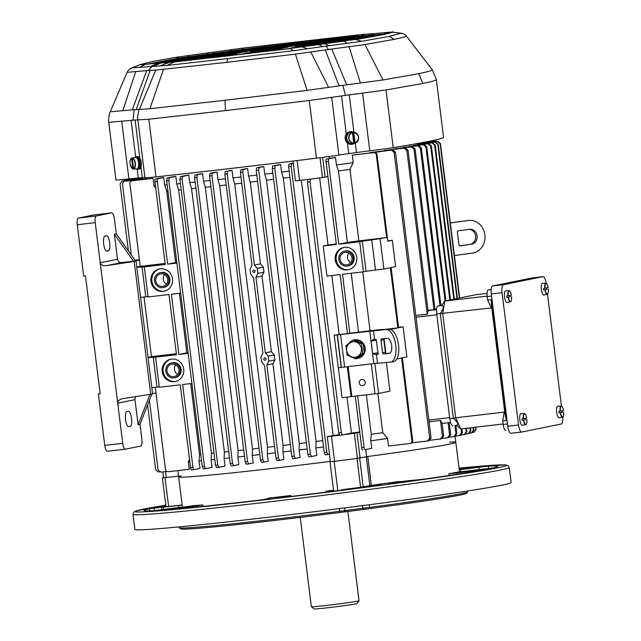 <?xml version="1.0" encoding="UTF-8"?>
<svg xmlns="http://www.w3.org/2000/svg" width="641" height="641" viewBox="0 0 641 641"><rect width="100%" height="100%" fill="white"/><g stroke="black" fill="none" stroke-linecap="round" stroke-linejoin="round"><path stroke-width="0.96" d="M523.537 418.677L526.67 418.036A5.328 1.611 -96.7 0 0 524.538 413.822A5.328 1.611 -96.7 0 0 523.537 418.677L521.998 418.861A5.689 1.723 -96.7 0 0 522.183 420.368L523.433 420.224A5.577 1.683 83.3 0 0 525.676 424.663A5.577 1.683 83.3 0 0 526.253 424.126M525.364 418.301A5.689 1.723 -96.7 0 1 525.532 419.687L523.433 420.224M526.718 419.551L526.862 419.543C526.91 423.076 526.509 424.783 525.676 424.663L522.343 425.368A5.889 1.779 -96.7 0 1 522.335 425.368A5.889 1.779 -96.7 0 1 519.779 419.086A5.889 1.779 -96.7 0 1 520.981 413.669L524.378 413.589A5.577 1.683 83.3 0 0 523.248 418.717M525.532 419.687L522.183 420.368M521.67 432.05L510.893 433.3A7.58 2.292 83.3 0 1 507.768 426.233L491.286 293.955L502.055 292.697L518.537 424.975A7.58 2.292 83.3 0 0 521.67 432.05A7.58 2.292 83.3 0 0 521.726 432.034L561.348 423.973A7.58 2.292 83.3 0 0 562.774 417.043M561.436 406.13L547.494 294.155M502.055 292.697A7.58 2.292 -96.7 0 1 503.377 284.716L542.999 276.648A7.58 2.292 -96.7 0 1 543.055 276.64A7.58 2.292 -96.7 0 1 546.132 283.258M491.286 293.955A7.58 2.292 -96.7 0 1 492.608 285.974L532.23 277.906A7.58 2.292 -96.7 0 1 532.286 277.898A7.58 2.292 -96.7 0 1 532.342 277.89M510.893 433.3A7.58 2.292 83.3 0 0 510.957 433.292L521.606 432.05M545.042 288.306A5.328 1.611 83.3 0 1 546.044 283.458A5.328 1.611 83.3 0 1 548.175 287.673L543.496 288.498A5.689 1.723 83.3 0 0 543.688 290.004L547.037 289.323A5.689 1.723 83.3 0 0 546.869 287.937M545.227 289.812A5.328 1.611 83.3 0 0 547.358 294.027A5.328 1.611 83.3 0 0 548.367 289.179L548.223 289.187M544.746 288.354A5.577 1.683 -96.7 0 1 545.884 283.226L542.478 283.306A5.889 1.779 83.3 0 0 542.382 283.322A5.889 1.779 83.3 0 0 541.477 290.309A5.889 1.779 83.3 0 0 543.848 295.004L547.182 294.299A5.577 1.683 -96.7 0 1 544.938 289.852M543.688 290.004L547.037 289.323M560.346 411.185L563.479 410.544A5.328 1.611 -96.7 0 0 561.348 406.33A5.328 1.611 -96.7 0 0 560.346 411.185L558.8 411.37A5.689 1.723 -96.7 0 0 558.992 412.876L560.242 412.732A5.577 1.683 83.3 0 0 562.486 417.171A5.577 1.683 83.3 0 0 563.054 416.634M562.173 410.809A5.689 1.723 -96.7 0 1 562.341 412.195L560.242 412.732M563.527 412.059L563.671 412.051C563.711 415.584 563.311 417.291 562.486 417.171L559.152 417.876A5.889 1.779 -96.7 0 1 559.144 417.876A5.889 1.779 -96.7 0 1 556.588 411.594A5.889 1.779 -96.7 0 1 557.782 406.178L561.187 406.098A5.577 1.683 83.3 0 0 560.058 411.226M562.341 412.195L558.992 412.876M491.551 296.062L487.208 296.567L487.641 300.052L491.23 299.627L506.294 420.552L502.704 420.969L503.137 424.454A6.322 1.907 83.3 0 0 505.749 430.351A6.322 1.907 83.3 0 0 505.797 430.343L505.749 430.351M487.208 296.567A6.322 1.907 -96.7 0 1 488.306 289.916L491.166 289.492M487.072 293.402L475.975 294.692L444.774 301.046L442.699 313.633L455.671 417.788L504.739 412.067L491.759 307.912L491.543 306.839L490.75 306.927L487.641 300.052M487.16 296.102L444.774 301.046L441.617 305.557C444.077 305.917 443.636 308.577 440.295 313.537L453.339 418.228L455.671 417.788L460.703 428.933L456.528 425.295C458.86 424.606 457.794 422.251 453.339 418.228L449.75 418.653A7.58 2.292 83.3 0 0 452.883 425.72A7.58 2.292 83.3 0 0 452.939 425.712L452.883 425.72M441.865 305.188L438.027 305.973A7.58 2.292 -96.7 0 0 436.705 313.954L491.759 307.912M491.543 306.839L491.23 299.627M504.739 412.067L506.294 420.552M436.705 313.954L449.75 418.653M504.779 413.108L503.986 413.197L502.704 420.969M503.081 423.989L460.703 428.933M508.233 295.797A5.328 1.611 83.3 0 1 509.234 290.95A5.328 1.611 83.3 0 1 511.366 295.164L506.686 295.99A5.689 1.723 83.3 0 0 506.879 297.496L510.228 296.815A5.689 1.723 83.3 0 0 510.06 295.429M508.425 297.304A5.328 1.611 83.3 0 0 510.557 301.518A5.328 1.611 83.3 0 0 511.558 296.671L511.414 296.679M507.944 295.838A5.577 1.683 -96.7 0 1 509.074 290.718L505.669 290.798A5.889 1.779 83.3 0 0 505.581 290.814A5.889 1.779 83.3 0 0 504.667 297.801A5.889 1.779 83.3 0 0 507.039 302.496L510.372 301.791A5.577 1.683 -96.7 0 1 508.129 297.344M506.879 297.496L510.228 296.815M386.17 329.602A16.434 7.556 82.2 0 1 395.721 345.098A16.434 7.556 82.2 0 1 390.441 362.181A16.434 7.556 82.2 0 1 390.233 362.205L373.823 363.567L338.264 367.798L334.201 335.195L378.046 329.754L388.951 329.226L334.201 335.195M373.334 339.474L375.65 339.273A1.266 0.585 -97.8 0 1 376.387 340.483L377.95 353.023A1.266 0.585 -97.8 0 1 377.541 354.321L377.525 354.321A1.266 0.585 -97.8 0 0 377.541 354.321M378.478 354.08L377.741 352.87L372.653 353.528L375.233 354.513L377.525 354.321M389.327 353.399L389.143 353.423A7.58 3.485 -97.8 0 0 389.231 353.415A7.58 3.485 -97.8 0 0 391.675 345.531A7.58 3.485 -97.8 0 0 387.268 338.384L381.459 338.825A1.266 0.585 -97.8 0 0 381.443 338.833A1.266 0.585 -97.8 0 0 381.034 340.123L383.815 339.746A1.266 0.585 82.2 0 1 383.967 338.632M389.143 353.423L383.334 353.872L389.848 353.207M386.114 353.495A1.266 0.585 82.2 0 1 385.377 352.286L382.597 352.662A1.266 0.585 -97.8 0 0 383.334 353.872M382.597 352.662L381.034 340.123M373.358 339.466L371.091 340.988L376.179 340.331L376.171 339.722M393.013 361.82A16.434 7.556 -97.8 0 0 393.221 361.796A16.434 7.556 -97.8 0 0 398.502 344.714A16.434 7.556 -97.8 0 0 388.951 329.226M385.377 352.286L383.815 339.746M372.653 353.528L371.091 340.988M341.252 367.445L337.198 334.85M349.121 343.079A9.343 8.902 78.5 0 1 352.63 340.435M355.034 339.842A9.343 8.902 78.5 0 1 362.998 343.456M363.175 343.704A9.343 8.902 78.5 0 1 364.865 348.103A9.343 8.902 78.5 0 1 364.304 352.758M364.184 353.055A9.343 8.902 78.5 0 1 357.878 358.287A9.343 8.902 78.5 0 1 357.366 358.375M358.031 358.255A9.343 8.902 -101.5 0 0 358.183 358.223A9.343 8.902 -101.5 0 0 365.162 348.039A9.343 8.902 -101.5 0 0 354.994 339.826M362.678 353.279L364.328 352.943L357.133 358.551L355.491 358.888L347.126 355.09L345.956 345.683L353.143 340.067L361.508 343.864L362.678 353.279L355.491 358.888M364.328 352.943L363.151 343.528L354.793 339.73L353.143 340.067M363.151 343.528L361.508 343.864M361.42 348.672A7.804 7.436 -101.5 0 0 351.18 342.278A7.804 7.436 -101.5 0 0 348.111 354.153A7.804 7.436 -101.5 0 0 361.42 348.672M466.928 220.608A16.434 14.583 -94.4 0 1 467.698 220.52L469.148 220.408A16.434 14.583 85.6 0 0 468.379 220.496L450.327 222.884M460.11 245.856L469.893 244.429A7.58 6.731 85.6 0 0 475.678 236.561A7.58 6.731 85.6 0 0 469.036 229.334M469.893 244.429L459.813 245.815M454.397 255.575L472.433 253.091A16.434 14.583 85.6 0 0 484.908 235.239A16.434 14.583 85.6 0 0 469.148 220.408M450.335 222.972L468.379 220.496M460.23 245.848A1.266 1.122 -94.4 0 1 458.956 244.742L457.394 232.202A1.266 1.122 -94.4 0 1 458.355 230.8L469.468 229.27A7.58 6.731 -94.4 0 1 469.821 229.23A7.58 6.731 -94.4 0 1 477.096 236.08A7.58 6.731 -94.4 0 1 471.343 244.317M200.713 454.269A136.501 3.333 -7.1 0 1 199.487 454.373L199.039 460.887A139.658 3.413 -7.1 0 0 201.514 460.671M199.039 460.887L199.976 468.411L193.999 469.629A2.524 0.761 83.3 0 0 193.999 469.629L191.587 469.909A2.524 0.761 -96.7 0 1 190.545 467.553L180.233 384.8L159.297 387.244L155.547 357.157L176.483 354.713L168.992 294.523L148.047 296.967L144.305 266.88L165.242 264.437L154.938 181.683A2.524 0.761 -96.7 0 1 155.378 179.023L157.766 178.743A2.524 0.761 83.3 0 0 157.325 181.403L154.938 181.683M155.266 387.292L165.498 469.484A2.524 2.412 78.5 0 0 168.206 471.712L189.279 469.252L188.342 461.728A139.658 3.413 -7.1 0 0 189.808 461.624M177.869 470.582L178.647 476.848A139.658 3.413 -7.1 0 0 330.363 461.376A139.658 3.413 172.9 0 1 178.647 476.848A139.658 3.413 172.9 0 1 181.099 475.886L181.139 475.87M311.47 456.528L310.396 454.173A298.273 7.291 172.9 0 1 307.896 454.477L308.97 456.825A295.749 7.227 -7.1 0 0 311.43 456.528L316.838 455.439L315.901 447.915A139.658 3.413 -7.1 0 0 323.561 446.953M294.275 456.104A298.273 7.291 172.9 0 1 291.823 456.392L256.216 170.53A298.273 7.291 -7.1 0 0 258.668 170.234L294.275 456.104L295.341 458.459L300.044 457.498L299.107 449.982A139.658 3.413 -7.1 0 0 307.215 448.988M277.08 460.615L279.476 460.334L278.434 457.978A298.273 7.291 172.9 0 1 276.015 458.259L277.08 460.615A295.749 7.227 -7.1 0 0 279.46 460.334L283.867 459.445L282.929 451.921A139.658 3.413 -7.1 0 0 291.142 450.943M261.528 462.433L263.9 462.153A295.749 7.227 172.9 0 1 261.544 462.425L260.478 460.07L224.871 174.2L225.311 171.54A295.749 7.227 -7.1 0 0 227.683 171.267L232.034 170.386L232.971 177.91L234.694 183.983L267.489 447.282L267.329 453.748A139.658 3.413 -7.1 0 0 275.342 452.818M267.329 453.748L268.267 461.272L263.916 462.153L262.85 459.797L227.251 173.927A298.273 7.291 172.9 0 1 224.871 174.2M246.256 464.188L248.588 463.924A295.749 7.227 172.9 0 1 246.28 464.18L245.215 461.832L209.607 175.963L210.048 173.302A295.749 7.227 -7.1 0 0 212.379 173.03L217.011 172.092L217.948 179.616L219.679 185.69L252.474 448.988L252.306 455.455A139.658 3.413 -7.1 0 0 259.797 454.605M252.306 455.455L253.243 462.978L248.612 463.916L247.546 461.56L211.939 175.69A298.273 7.291 172.9 0 1 209.607 175.963M233.54 465.63A295.749 7.227 172.9 0 1 231.289 465.887L230.223 463.531L194.616 177.661L195.064 175.001A295.749 7.227 -7.1 0 0 197.348 174.745L202.588 173.671L203.526 181.195L205.288 187.268L238.083 450.567L237.883 457.033A139.658 3.413 -7.1 0 0 244.525 456.312M237.883 457.033L238.821 464.557L233.58 465.622L232.507 463.275L196.907 177.405A298.273 7.291 172.9 0 1 194.616 177.661M218.789 467.281A295.749 7.227 172.9 0 1 216.586 467.529L215.504 465.174L179.897 179.304L180.353 176.644A295.749 7.227 -7.1 0 0 182.597 176.395L188.823 175.121L189.76 182.645L191.571 188.71L224.366 452.009L224.118 458.483A139.658 3.413 -7.1 0 0 229.526 457.922M224.118 458.483L225.055 466.007L218.829 467.281L217.748 464.925L182.14 179.055A298.273 7.291 172.9 0 1 179.897 179.304M213.998 453.043A136.501 3.333 -7.1 0 1 211.434 453.291L211.113 459.781A139.658 3.413 -7.1 0 0 214.791 459.429M211.113 459.781L212.051 467.305L205.529 468.635L204.439 466.287L168.831 180.417A294.483 7.195 172.9 0 1 166.636 180.658L167.101 177.99A291.959 7.131 -7.1 0 0 169.296 177.749L168.831 180.417M205.481 468.635A291.959 7.131 172.9 0 1 203.333 468.875L202.244 466.52L166.636 180.658M169.296 177.749L175.818 176.419A139.658 3.413 172.9 0 1 173.895 176.604L167.101 177.99M199.487 454.373L190.673 383.582M176.82 262.433A136.501 3.333 172.9 0 1 175.594 262.538L166.692 191.066A136.501 3.333 -7.1 0 0 167.918 190.962M136.805 267.057L140.203 266.36L129.891 183.614A2.524 2.412 78.5 0 1 131.974 180.826L132.727 180.674A2.524 2.412 -101.5 0 0 132.535 180.706L131.782 180.858M148.047 357.325L151.444 356.636L144.017 297.015M349.842 333.208L342.502 274.276L363.447 271.832L359.697 241.745L338.752 244.189L328.448 161.436A2.524 0.761 -96.7 0 1 328.889 158.776L326.493 159.056A2.524 0.761 83.3 0 0 326.053 161.716L328.448 161.436M347.446 333.488L340.107 274.556L326.95 276.095L323.2 246L336.365 244.469L326.053 161.716M347.606 366.62A2.524 2.412 -101.5 0 0 347.478 367.83L351.068 396.667L342.094 397.716L338.368 367.782M386.387 362.502L389.952 391.146L378.591 393.454L375.001 393.878L371.411 365.033A2.524 2.412 -101.5 0 0 370.987 363.896M378.591 393.454L374.857 363.447M344.61 247.322A11.378 10.841 78.5 0 1 356.716 256.897A11.378 10.841 78.5 0 1 348.279 269.749A11.378 10.841 78.5 0 1 335.395 260.767A11.378 10.841 78.5 0 1 343.744 247.458A11.378 10.841 78.5 0 1 344.61 247.322M345.074 251.08A7.58 7.227 78.5 0 1 353.151 257.466A7.58 7.227 78.5 0 1 347.526 266.039A7.58 7.227 78.5 0 1 338.929 260.046A7.58 7.227 78.5 0 1 345.074 251.08M345.235 252.338A6.322 6.025 78.5 0 1 351.957 257.658A6.322 6.025 78.5 0 1 347.278 264.797A6.322 6.025 78.5 0 1 340.115 259.805A6.322 6.025 78.5 0 1 345.235 252.338M396.739 358.976L401.603 357.982L411.915 440.736A2.524 2.412 78.5 0 1 409.831 443.524L388.502 446.008L387.565 438.484A139.658 3.413 -7.1 0 1 370.794 440.792L371.732 448.315L365.122 449.662A2.524 0.761 -96.7 0 1 365.098 449.662A2.524 0.761 -96.7 0 1 364.056 447.306L361.66 447.586L355.258 396.178L374.993 393.806M364.056 447.306L357.654 395.898M172.036 362.862A7.58 7.227 78.5 0 1 180.113 369.24A7.58 7.227 78.5 0 1 174.488 377.813A7.58 7.227 78.5 0 1 165.899 371.828A7.58 7.227 78.5 0 1 172.036 362.862M172.197 364.112A6.322 6.025 78.5 0 1 178.927 369.432A6.322 6.025 78.5 0 1 174.24 376.579A6.322 6.025 78.5 0 1 167.077 371.588A6.322 6.025 78.5 0 1 172.197 364.112M176.9 263.074L167.638 264.156L157.325 181.403M190.545 467.553L192.933 467.273L182.629 384.52L191.891 383.438M180.65 293.169L171.387 294.251L178.879 354.433L188.142 353.351M160.33 268.827A11.378 10.841 78.5 0 1 172.437 278.402A11.378 10.841 78.5 0 1 164 291.254A11.378 10.841 78.5 0 1 151.108 282.272A11.378 10.841 78.5 0 1 159.465 268.964A11.378 10.841 78.5 0 1 160.33 268.827M171.572 359.096A11.378 10.841 78.5 0 1 183.679 368.671A11.378 10.841 78.5 0 1 175.241 381.531A11.378 10.841 78.5 0 1 162.357 372.549A11.378 10.841 78.5 0 1 170.706 359.24A11.378 10.841 78.5 0 1 171.572 359.096M362.75 271.92L370.089 330.844M358.551 332.19L351.212 273.266M349.978 169.384L358.88 240.856A136.501 3.333 172.9 0 1 347.374 242.434L338.472 170.963A136.501 3.333 -7.1 0 0 349.978 169.384L353.207 162.646L352.27 155.13L373.599 152.638A2.524 2.412 78.5 0 1 376.307 154.866L386.611 237.619L371.756 239.91L375.506 270.005L366.075 271.303L362.325 241.208L371.756 239.91M339.169 334.466L331.83 275.526M336.293 243.925A136.501 3.333 172.9 0 1 328.032 245.022L319.667 177.886M211.434 453.291L178.639 189.992A136.501 3.333 -7.1 0 0 181.195 189.744M292.961 161.059L295.429 180.898L299.603 180.466A159.248 3.894 -7.1 0 0 308.946 179.272A159.248 3.894 172.9 0 0 311.734 178.911L310.516 179.16A295.749 7.227 172.9 0 1 307.928 179.48L307.472 182.148A298.273 7.291 -7.1 0 0 310.052 181.828L310.516 179.16M346.981 397.148L351.46 433.092L342.358 434.943L341.284 432.587L310.052 181.828M323.2 246L328.032 245.022M192.933 467.273A2.524 0.761 83.3 0 0 193.983 469.629M178.879 354.433L186.835 352.814L179.424 293.306M193.959 469.637L191.603 469.909A2.524 0.761 -96.7 0 1 191.587 469.909M188.342 461.728L189.512 459.268M176.363 353.728L151.444 356.636M146.34 179.079L124.642 181.259A291.959 7.131 172.9 0 1 124.771 181.179L124.642 181.259M131.325 255.046L122.479 184.055L123.553 181.667M166.828 471.447L160.875 472.137L158.087 469.925L149.409 400.248M338.472 170.963L336.437 164.953L335.499 157.43A139.658 3.413 172.9 0 1 332.471 157.838L326.493 159.056M335.499 157.43L328.889 158.776M347.374 242.434L338.752 244.189M394.095 152.334A294.483 7.195 -7.1 0 0 395.457 152.109L392.677 149.89A291.959 7.131 172.9 0 1 391.306 150.114L394.095 152.334L429.702 438.204L427.539 441L411.81 442.835M427.763 440.96A291.959 7.131 -7.1 0 0 428.909 440.776L427.539 441M410.585 443.372A2.524 2.412 -101.5 0 0 412.668 440.583L402.356 357.83L406.867 356.909L403.117 326.822L398.558 327.351M403.117 326.822L398.606 327.735L391.114 267.553L395.617 266.64L392.34 240.311L387.789 240.84M370.041 152.991L391.306 150.114M436.673 141.445L435.311 141.212A291.959 7.131 -7.1 0 0 435.439 141.132L436.914 141.413M435.439 141.132L421.762 142.727M381.603 329.786L397.861 327.888L390.361 267.706L383.887 269.028L380.137 238.933M377.894 393.534L382.773 432.683L387.565 438.484M278.434 457.978L266.848 364.977L272.914 363.743L274.917 359.913L274.3 354.898L271.399 351.637L261.977 275.983L263.988 272.145L263.363 267.129L260.47 263.876L254.405 265.11L242.827 172.109L243.26 169.448A295.749 7.227 172.9 0 1 240.848 169.729L240.407 172.389A298.273 7.291 -7.1 0 0 242.827 172.109M276.015 458.259L264.437 365.266L261.584 361.997L260.959 356.989L262.922 353.159L253.499 277.497L250.655 274.236L250.03 269.22L251.993 265.39L240.407 172.389M271.399 351.637L265.342 352.87L268.202 356.132L268.827 361.147L266.848 364.977M265.342 352.87L255.919 277.216L261.977 275.983M254.405 265.11L257.265 268.371L257.89 273.387L255.919 277.216M265.294 360.266L265.045 360.322C263.419 359.729 263.283 358.904 264.629 357.83C266.271 358.247 266.488 359.064 265.294 360.266M254.357 272.497L254.108 272.553C252.49 271.96 252.354 271.135 253.7 270.061C255.334 270.486 255.559 271.295 254.357 272.497M282.929 451.921L283.09 445.463L272.914 363.743M370.794 440.792L371.267 434.269L366.356 394.816M371.267 434.269A136.501 3.333 -7.1 0 0 382.773 432.683M365.747 449.533L366.636 456.648A139.658 3.413 -7.1 0 0 455.823 442.322A139.658 3.413 172.9 0 1 367.758 456.496L357.005 458.459A160.514 3.918 172.9 0 1 334.169 461.408L330.411 461.736M436.641 308.914L435.015 309.106M433.989 309.635A298.273 7.291 -7.1 0 0 435.055 309.443L415.072 148.952L412.339 146.733L395.882 148.648A139.658 3.413 172.9 0 1 394.423 148.888L411.266 146.917L413.998 149.145L433.989 309.635L427.98 310.332M427.227 314.146L428.084 311.181L408.029 150.186L405.288 147.959L385.938 150.218A139.658 3.413 172.9 0 1 384.159 150.491L404.078 148.167L406.827 150.387L427.227 314.146L415.809 315.484M429.045 421.786L440.463 420.448L442.434 436.257L440.311 439.053L430.175 440.231M440.559 439.013A295.749 7.227 -7.1 0 0 441.521 438.845L443.636 436.056L442.018 423.012L440.463 420.448M260.47 263.876L250.294 182.156A136.501 3.333 -7.1 0 0 257.554 181.291M283.09 445.463A136.501 3.333 -7.1 0 0 290.349 444.598M205.288 187.268A136.501 3.333 -7.1 0 0 210.937 186.651M238.083 450.567A136.501 3.333 -7.1 0 0 243.732 449.958M327.287 436.673L331.469 436.249L334.586 461.32L330.411 461.752L327.287 436.673L333.144 435.471L301.35 180.249M333.144 435.471A136.501 3.333 -7.1 0 0 339.177 434.694M315.901 447.915L316.101 441.441L283.306 178.142A136.501 3.333 -7.1 0 0 289.972 177.309M316.101 441.441A136.501 3.333 -7.1 0 0 322.768 440.607M191.571 188.71A136.501 3.333 -7.1 0 0 195.938 188.254M224.366 452.009A136.501 3.333 -7.1 0 0 228.733 451.56M351.46 433.092A136.501 3.333 -7.1 0 0 359.721 431.994M299.107 449.982L299.283 443.516L266.488 180.217A136.501 3.333 -7.1 0 0 273.627 179.344M299.283 443.516A136.501 3.333 -7.1 0 0 306.422 442.643M188.061 352.71A136.501 3.333 172.9 0 1 186.835 352.814M234.694 183.983A136.501 3.333 -7.1 0 0 241.753 183.166M267.489 447.282A136.501 3.333 -7.1 0 0 274.548 446.465M219.679 185.69A136.501 3.333 -7.1 0 0 226.217 184.953M252.474 448.988A136.501 3.333 -7.1 0 0 259.012 448.251M331.469 436.249A159.248 3.894 -7.1 0 0 339.57 435.207M334.586 461.32A159.248 3.894 -7.1 0 0 357.47 458.371L354.345 433.292L359.761 432.338M343.592 434.694A159.248 3.894 -7.1 0 0 354.345 433.292M349.209 433.548L346.605 434.077M356.981 432.899L360.098 457.978L366.636 456.648M360.098 457.978L357.47 458.371M162.854 471.912L163.591 477.809L178.559 476.127L162.502 477.914A160.514 3.918 172.9 0 1 163.575 477.673M341.284 432.587A298.273 7.291 172.9 0 1 338.704 432.907L307.472 182.148M308.946 179.272L307.928 179.48M338.704 432.907L339.786 435.255A295.749 7.227 -7.1 0 0 342.342 434.943M342.358 434.943L339.786 435.255M212.379 173.03L211.939 175.69M217.011 172.092A139.658 3.413 172.9 0 1 214.751 172.341L210.048 173.302M227.683 171.267L227.251 173.927M232.034 170.386A139.658 3.413 172.9 0 1 229.686 170.65L225.311 171.54M128.008 179.528L127.455 179.656A295.749 7.227 172.9 0 1 128.008 179.528L141.421 177.958M141.429 178.03L127.455 179.656M126.269 180.153L127.182 179.704M250.294 182.156L248.572 176.083L247.634 168.559A139.658 3.413 172.9 0 1 245.199 168.847L240.848 169.729M247.634 168.559L243.26 169.448M157.766 178.743L163.743 177.525L164.681 185.049L166.692 191.066M167.638 264.156L175.594 262.538M163.743 177.525A139.658 3.413 172.9 0 1 161.989 177.677L155.378 179.023M310.396 454.173L274.789 168.303L275.237 165.642A295.749 7.227 172.9 0 1 272.737 165.947L272.289 168.607A298.273 7.291 -7.1 0 0 274.789 168.303M307.896 454.477L272.289 168.607M283.306 178.142L281.543 172.076L280.606 164.553A139.658 3.413 172.9 0 1 277.978 164.873L272.737 165.947M308.946 456.833L311.446 456.528M280.606 164.553L275.237 165.642M124.795 180.329L124.378 180.441A295.749 7.227 172.9 0 1 124.795 180.329L141.469 178.382M141.525 178.799L124.378 180.441M123.184 180.938L124.025 180.506M155.723 188.013L153.984 185.89L153.047 178.366A139.658 3.413 172.9 0 1 151.765 178.446L132.727 180.674M153.047 178.366L131.974 180.826M165.122 263.459L140.203 266.36M146.292 178.727A139.658 3.413 172.9 0 1 145.555 178.751L124.771 181.179M159.457 471.88L158.423 472L155.675 469.781L147.59 404.904M128.416 250.943L120.067 183.911L122.199 181.115A295.749 7.227 172.9 0 1 122.471 181.018L142.647 178.735A139.658 3.413 172.9 0 1 142.318 178.703L122.471 181.018M182.597 176.395L182.14 179.055M188.823 175.121A139.658 3.413 172.9 0 1 186.771 175.338L180.353 176.644M293.241 163.327L291.639 163.655A295.749 7.227 172.9 0 1 289.099 163.968L288.642 166.628A298.273 7.291 -7.1 0 0 291.182 166.315L291.639 163.655M329.474 454.213L327.855 454.541L326.79 452.185L291.182 166.315M326.79 452.185A298.273 7.291 172.9 0 1 324.25 452.498L288.642 166.628M293.217 163.126L289.099 163.968M324.25 452.498L325.332 454.846A295.749 7.227 -7.1 0 0 327.831 454.541M327.855 454.541L325.332 454.846M197.348 174.745L196.907 177.405M231.273 465.887L233.58 465.622M202.588 173.671A139.658 3.413 172.9 0 1 200.425 173.903L195.064 175.001M266.488 180.217L264.749 174.136L263.812 166.62A139.658 3.413 172.9 0 1 261.288 166.924L256.656 167.862L256.216 170.53M291.823 456.392L292.889 458.748A295.749 7.227 -7.1 0 0 295.301 458.459M263.812 166.62L259.108 167.573A295.749 7.227 172.9 0 1 256.656 167.862M258.668 170.234L259.108 167.573M355.258 396.178L351.821 396.515L348.231 367.678A2.524 2.412 78.5 0 1 348.335 366.54M361.66 447.586A2.524 0.761 83.3 0 0 362.702 449.942A2.524 0.761 83.3 0 0 362.726 449.942L362.702 449.942M175.818 176.419L176.756 183.943A139.658 3.413 -7.1 0 0 180.433 183.59M178.639 189.992L176.756 183.943M475.462 427.21L475.75 429.518L473.627 432.306L474.428 432.098M475.774 427.178L476.055 429.414L473.923 432.21M473.627 432.306L472.898 432.395M440.447 143.552A298.273 7.291 172.9 0 1 440.143 143.648L437.394 141.429A295.749 7.227 -7.1 0 0 437.691 141.324L440.447 143.552L459.685 298.009M440.143 143.648L459.381 298.073M437.691 141.324L418.605 143.552M437.394 141.429L418.613 143.616M441.521 438.845L440.311 439.053M434.63 145.106L431.914 142.879A295.749 7.227 -7.1 0 0 432.475 142.751L435.191 144.978A298.273 7.291 172.9 0 1 434.63 145.106L453.82 299.203M431.914 142.879L417.283 144.93M432.475 142.751L417.579 144.489A139.658 3.413 172.9 0 1 417.243 144.594M435.191 144.978L454.381 299.091M425.904 146.941A298.273 7.291 -7.1 0 0 426.722 146.781L424.013 144.554A295.749 7.227 172.9 0 1 423.196 144.714L425.904 146.941L445.094 300.982M423.196 144.714L409.327 146.677M424.013 144.554L410.176 146.164A139.658 3.413 172.9 0 1 409.287 146.332M426.722 146.781L445.904 300.813M437.795 144.329L435.063 142.102A295.749 7.227 -7.1 0 0 435.495 141.99L438.22 144.217A298.273 7.291 172.9 0 1 437.795 144.329L457.001 298.554M435.063 142.102L418.645 144.361M435.495 141.99L418.645 143.953A139.658 3.413 172.9 0 1 418.605 144.025M438.22 144.217L457.434 298.466M430.664 145.98L427.956 143.752A295.749 7.227 -7.1 0 0 428.645 143.608L431.353 145.836A298.273 7.291 172.9 0 1 430.664 145.98L449.846 300.012M427.956 143.752L414.158 145.699M428.645 143.608L414.735 145.227A139.658 3.413 172.9 0 1 414.118 145.363M431.353 145.836L450.535 299.876M420.352 147.999A298.273 7.291 -7.1 0 0 421.297 147.823L418.581 145.595A295.749 7.227 172.9 0 1 417.636 145.771L420.352 147.999L439.982 305.573M417.636 145.771L402.788 147.847M418.581 145.595L403.91 147.31A139.658 3.413 172.9 0 1 402.748 147.51M421.297 147.823L440.92 305.388M461.849 428.805L462.321 432.651A298.273 7.291 172.9 0 1 461.512 432.811L459.429 435.6L455.975 436M461.023 428.901L461.512 432.811M462.321 432.651L460.422 435.407L459.429 435.6M466.528 428.252L466.96 431.705L464.877 434.486M465.831 428.332L466.271 431.85A298.273 7.291 -7.1 0 0 466.96 431.705M465.086 434.454L461.4 434.959M464.188 434.638L466.271 431.85M473.499 427.443L473.827 430.087L471.728 432.875M473.058 427.491L473.403 430.199A298.273 7.291 -7.1 0 0 473.827 430.087M472.072 432.811L469.869 433.156M471.295 432.987L473.403 430.199M449.157 422.635L450.679 434.822A298.273 7.291 172.9 0 1 449.605 435.015L447.498 437.803L442.691 438.364M448.075 422.764L449.605 435.015M450.679 434.822L448.716 437.595L447.498 437.803M470.414 427.803L470.79 430.848L468.707 433.637M469.845 427.868L470.238 430.976A298.273 7.291 -7.1 0 0 470.79 430.848M468.972 433.588L466.031 434.013M468.146 433.765L470.238 430.976M455.863 425.376L456.897 433.693A298.273 7.291 172.9 0 1 455.959 433.869L453.868 436.657L449.742 437.138M454.918 425.488L455.959 433.869M456.897 433.693L454.966 436.457L453.868 436.657M395.457 152.109L431.064 437.979A294.483 7.195 172.9 0 1 429.702 438.204M392.677 149.89L372.205 152.278A139.658 3.413 172.9 0 1 369.993 152.598M428.909 440.776L431.064 437.979M435.311 141.212L420.808 142.903M428.821 141.901A2.524 2.412 -101.5 0 0 427.499 141.669L427.884 141.557M428.252 141.517A2.524 2.412 78.5 0 1 429.67 141.805M427.499 141.669L427.074 141.717M376.307 154.866L377.06 154.713L387.837 241.224L392.34 240.311M391.467 329.891L391.379 329.21L397.861 327.888M358.88 240.856L386.611 237.619M377.06 154.713A2.524 2.412 -101.5 0 0 374.352 152.486L355.066 154.737A139.658 3.413 172.9 0 1 352.27 155.13M266.087 359.281A1.266 1.202 78.5 0 1 265.911 358.407M255.158 271.512A1.266 1.202 78.5 0 1 254.982 270.638M391.379 329.21L390.209 329.346M385.898 353.423L384.055 338.624M383.887 269.028L375.506 270.005M363.447 271.832L366.075 271.303M359.697 241.745L362.325 241.208M351.068 396.667L351.821 396.515M144.305 266.88L136.837 267.329M148.007 296.639L145.755 296.815L142.006 266.72M140.587 297.416L145.755 296.815M155.547 357.157L148.079 357.598M159.256 386.916L156.997 387.092L153.247 356.997M151.829 387.693L156.997 387.092M164.465 291.15A11.378 10.841 78.5 0 1 152.053 282.08A11.378 10.841 78.5 0 1 159.938 268.875M160.218 272.681L161.155 272.489A7.58 7.227 78.5 0 1 169.849 279.083A7.58 7.227 78.5 0 1 164.184 287.352L163.247 287.545A7.58 7.227 78.5 0 1 154.649 281.551A7.58 7.227 78.5 0 1 160.795 272.585A7.58 7.227 78.5 0 1 168.871 278.971A7.58 7.227 78.5 0 1 163.247 287.545M166.46 284.123A6.322 6.025 78.5 0 1 164.513 274.572M160.955 273.843A6.322 6.025 78.5 0 1 167.678 279.164A6.322 6.025 78.5 0 1 162.99 286.303A6.322 6.025 78.5 0 1 155.835 281.311A6.322 6.025 78.5 0 1 160.955 273.843M175.714 381.427A11.378 10.841 78.5 0 1 163.295 372.357A11.378 10.841 78.5 0 1 171.179 359.152M171.468 362.95L172.405 362.766A7.58 7.227 78.5 0 1 181.099 369.352A7.58 7.227 78.5 0 1 175.426 377.621L174.488 377.813M177.701 374.392A6.322 6.025 78.5 0 1 175.762 364.841M358.399 395.745L356.011 396.026M361.836 379.448A3.157 3.013 78.5 0 1 365.202 382.108A3.157 3.013 78.5 0 1 362.854 385.674A3.157 3.013 78.5 0 1 359.272 383.182A3.157 3.013 78.5 0 1 361.836 379.448M344.217 247.378A11.378 10.841 -101.5 0 0 336.18 259.669A11.378 10.841 -101.5 0 0 348.752 269.645M347.526 266.039L348.464 265.847A7.58 7.227 -101.5 0 0 354.088 257.273A7.58 7.227 -101.5 0 0 345.443 250.984L344.497 251.176M348.8 253.067A6.322 6.025 -101.5 0 0 350.739 262.618M311.734 178.911A159.248 3.894 -7.1 0 0 322.487 177.517L327.904 176.555M329.25 156.492L329.49 158.447M217.948 179.616A139.658 3.413 -7.1 0 0 225.44 178.767M232.971 177.91A139.658 3.413 -7.1 0 0 240.984 176.972M164.681 185.049A139.658 3.413 -7.1 0 0 167.157 184.832M141.477 178.446A139.658 3.413 172.9 0 1 141.477 178.438L141.389 177.757M153.984 185.89A139.658 3.413 -7.1 0 0 155.451 185.786M281.543 172.076A139.658 3.413 -7.1 0 0 289.203 171.115M203.526 181.195A139.658 3.413 -7.1 0 0 210.168 180.474M189.76 182.645A139.658 3.413 -7.1 0 0 195.168 182.084M248.572 176.083A139.658 3.413 -7.1 0 0 256.785 175.105M264.749 174.136A139.658 3.413 -7.1 0 0 272.858 173.15M336.437 164.953A139.658 3.413 -7.1 0 0 353.207 162.646M359.016 600.825A24.013 0.585 -7.1 0 1 335.267 604.359A24.013 0.585 -7.1 0 1 311.374 606.755A24.013 0.585 -7.1 0 0 311.374 606.755L314.194 608.95A21.49 0.529 -7.1 0 0 335.572 606.803A21.49 0.529 -7.1 0 0 356.821 603.638L359.016 600.825A24.013 0.585 -7.1 0 0 359.024 600.809L347.871 511.254M93.874 214.935A6.322 1.907 83.3 0 0 93.826 214.935A6.322 1.907 83.3 0 0 93.778 214.943L78.378 218.084A6.322 1.907 83.3 0 0 77.281 224.735L95.229 222.635L122.719 443.308A6.322 1.907 -96.7 0 0 125.324 449.205A6.322 1.907 -96.7 0 0 125.372 449.197L140.772 446.064A6.322 1.907 -96.7 0 0 141.869 439.414L139.994 424.366L138.119 424.743L134.995 399.672L117.72 403.189C117.744 401.002 119.402 399.479 122.687 398.622L152.614 393.991L136.06 261.087L132.471 261.512L139.417 260.094M128.232 426.585L130.235 426.353L128.609 426.674M130.235 426.353A7.58 2.292 83.3 0 0 131.557 418.469A7.58 2.292 83.3 0 0 128.416 411.298A7.58 2.292 83.3 0 0 128.36 411.306L126.854 411.61A7.58 2.292 83.3 0 0 125.524 419.494A7.58 2.292 83.3 0 0 128.673 426.666A7.58 2.292 83.3 0 0 128.729 426.658M135.948 396.603A3.79 3.614 -101.5 0 0 134.995 399.672M149.922 394.495L138.119 424.743M151.781 394.159L139.994 424.366M122.719 443.308L104.763 445.407A6.322 1.907 83.3 0 0 107.376 451.296A6.322 1.907 83.3 0 0 107.424 451.288L125.275 449.205M104.763 445.407L98.361 393.999L100.156 393.79L85.477 275.926L83.683 276.135L77.281 224.735M100.14 393.638L98.361 393.999M152.574 393.686L155.971 392.997M139.377 259.725L135.003 260.238M95.229 222.635A6.322 1.907 -96.7 0 1 96.326 215.985L111.726 212.852A6.322 1.907 -96.7 0 1 111.774 212.844A6.322 1.907 -96.7 0 1 114.386 218.741L116.261 233.789L114.378 234.165L117.503 259.244L100.228 262.762C100.869 264.989 102.993 265.943 106.606 265.63L134.185 261.472L150.739 394.375M134.185 261.472L136.06 261.087M106.494 235.776A7.58 2.292 -96.7 0 1 106.55 235.76A7.58 2.292 -96.7 0 1 109.699 242.931A7.58 2.292 -96.7 0 1 108.369 250.815L106.863 251.128A7.58 2.292 -96.7 0 1 106.807 251.136A7.58 2.292 -96.7 0 1 103.666 243.965A7.58 2.292 -96.7 0 1 104.988 236.08L106.494 235.776M116.261 233.789L135.403 260.807L133.528 261.191L114.378 234.165M106.606 265.63L121.566 262.586L133.528 261.191M121.566 262.586A3.79 3.614 78.5 0 1 117.503 259.244M176.339 508.097L182.925 507.496L179.103 508.161L164.112 509.843L176.339 508.097M400.569 481.928L388.342 483.675L400.569 481.928M459.172 469.22L477.537 467.009L459.188 469.364M459.076 468.475A178.206 4.351 172.9 0 1 463.123 468.106L459.124 468.851M182.172 505.156L178.51 505.549A20.224 0.497 -7.1 0 1 163.239 507.015L149.313 508.706A178.206 4.351 172.9 0 0 143.985 510.452A178.206 4.351 172.9 0 0 153.351 510.677L162.678 509.603A20.224 0.497 -7.1 0 1 185.746 506.751L193.766 505.613A139.658 3.413 172.9 0 0 202.804 504.916L193.566 506.15A20.224 0.497 -7.1 0 1 193.59 506.174A20.224 0.497 -7.1 0 1 181.179 508.177L178.527 508.746A178.206 4.351 172.9 0 0 255.607 500.621L263.9 499.491L271.912 497.833L268.034 498.177A139.658 3.413 172.9 0 0 290.926 495.501L275.87 498.097L280.413 497.728A178.206 4.351 172.9 0 0 377.605 485.509L381.86 484.836L373.575 485.718A165.57 4.046 -7.1 0 1 356.596 487.953A20.224 0.497 -7.1 0 1 341.765 489.732A160.514 3.918 172.9 0 0 360.603 487.296L371.347 485.333A139.658 3.413 172.9 0 0 399.407 481.471L396.146 482.032L402.059 481.479A20.224 0.497 172.9 0 1 416.297 480.005L425.816 478.883A178.206 4.351 -7.1 0 0 485.197 469.581L448.964 473.779A139.658 3.413 172.9 0 0 456.152 472.321L492.985 467.994A178.206 4.351 -7.1 0 0 497.664 466.4A178.206 4.351 -7.1 0 0 488.306 466.167L478.979 467.249A20.224 0.497 172.9 0 1 460.462 469.597L459.236 469.733M182.148 504.964L165.987 506.783L162.389 477.946M165.931 506.334L155.451 507.456A178.206 4.351 172.9 0 1 165.835 505.605M333.544 490.261A139.658 3.413 172.9 0 1 325.957 491.222L332.391 490.549A20.224 0.497 -7.1 0 0 333.576 490.517M449.421 442.098A139.658 3.413 172.9 0 1 455.823 442.322L459.525 472.072M179.151 526.894L179.248 527.703A145.347 3.55 -7.1 0 0 179.304 527.783A145.347 3.55 -7.1 0 0 339.706 511.278L369.697 507.376A145.347 3.55 -7.1 0 0 467.682 491.863A145.347 3.55 -7.1 0 0 467.714 491.775L467.61 490.966M509.266 467.497L511.141 482.545A189.584 4.631 172.9 0 1 323.585 510.573A189.584 4.631 172.9 0 1 134.882 529.41L133.007 514.362L134.065 511.879L136.509 510.781L165.787 505.188A187.052 4.567 172.9 0 0 205.833 506.35A187.052 4.567 172.9 0 0 456.136 474.733A187.052 4.567 172.9 0 0 459.036 468.146L504.996 464.877L507.632 465.35L509.266 467.497A189.584 4.631 172.9 0 1 321.71 495.525A189.584 4.631 172.9 0 1 133.007 514.362M467.682 491.863L466.584 493.274A144.081 3.517 172.9 0 1 369.456 508.65L339.722 512.52A144.081 3.517 172.9 0 1 180.714 528.881L179.304 527.783M341.765 489.732L341.821 490.165M355.066 142.927L353.768 132.463L353.023 132.15A5.689 5.048 85.6 0 0 351.693 132.334L352.43 132.647L353.736 143.111L353.079 143.528A5.689 5.048 85.6 0 0 354.329 143.368A5.689 5.048 85.6 0 0 354.417 143.344L355.066 142.927A5.328 4.727 85.6 0 0 358.431 137.142A5.328 4.727 85.6 0 0 353.768 132.463M353.632 132.222A5.577 4.952 -94.4 0 1 354.056 132.246L352.438 132.062A5.889 5.224 85.6 0 0 351.989 132.038A5.889 5.224 85.6 0 0 346.829 138.632A5.889 5.224 85.6 0 0 353.335 143.64L354.329 143.368A6.322 5.609 -94.4 0 1 351.797 144.273A6.322 5.609 -94.4 0 1 345.755 138.736A6.322 5.609 -94.4 0 1 350.827 131.669A6.322 5.609 -94.4 0 1 353.447 132.182M354.417 143.344L353.023 132.15M138.055 167.846A4.96 2.284 -97.8 0 0 139.522 162.638A4.96 2.284 -97.8 0 0 136.709 158.031M230.632 53.932L240.231 52.81L230.656 54.173M325.708 43.476L316.942 44.678M194.728 58.123L204.335 56.993L194.76 58.363M182.765 59.517L192.364 58.395L182.797 59.757M226.874 54.693L236.473 53.572L226.906 54.942M320.388 44.029L332.206 42.402L320.388 44.029M273.338 47.314L282.945 46.192L273.37 47.562M277.096 46.553L286.695 45.431L277.128 46.793M296.454 46.825L308.273 45.191L296.454 46.825M332.471 42.554L343.945 41.056M170.794 60.911L180.401 59.789L170.826 61.151M263.467 51.408L273.074 50.278L263.499 51.649M218.661 55.326L228.268 54.205L218.693 55.567M257.618 49.477L267.217 48.355L257.65 49.718M214.903 56.096L224.51 54.966L214.935 56.336M272.521 49.613L284.34 47.987L272.521 49.613M261.376 48.716L270.975 47.586L261.408 48.956M254.565 51.136L264.164 50.014L254.589 51.384M206.698 56.728L216.297 55.599L206.722 56.969M251.504 52.802L261.103 51.673L251.536 53.043M196.963 58.756L208.79 57.129L196.963 58.756M223.749 56.376L233.3 55.262M235.704 54.974L245.383 53.836M212.099 57.714L221.377 56.648M169.288 62.377L175.53 61.824M208.934 57.361L220.752 55.735L208.934 57.361M213.389 57.49L225.207 55.863L213.389 57.49M251.689 53.091L247.931 53.532M201.418 58.892L213.245 57.257L201.418 58.892M165.57 62.489L167.646 62.385M161.724 62.762L172.886 61.32L164.328 62.57M190.978 58.884L200.577 57.762L191.002 59.124M174.552 60.15L184.151 59.028L174.584 60.39M253.163 49.349L262.77 48.219L253.195 49.589M229.927 53.035L239.534 51.913L229.959 53.275M238.14 52.402L247.746 51.28L238.172 52.642M194.031 57.225L203.63 56.096L194.063 57.466M250.11 51.008L259.709 49.878L250.134 51.248M241.897 51.641L251.496 50.511L241.929 51.881M253.86 50.246L263.467 49.117L253.892 50.487M214.206 55.198L223.813 54.068L214.238 55.438M198.486 57.353L208.085 56.232L198.518 57.602M202.244 56.592L211.842 55.471L202.276 56.833M209.751 55.062L219.358 53.94L209.783 55.302M237.442 51.504L247.041 50.383L237.474 51.745M245.655 50.871L255.254 49.75L245.679 51.112M310.581 45.567L301.486 46.889M296.206 47.65L285.373 49.028M294.916 47.081L304.515 45.96L294.948 47.322M282.817 49.341L272.81 50.543M319.683 43.131L331.509 41.505L319.683 43.131M299.507 45.158L311.334 43.532L299.507 45.158M323.441 42.37L335.259 40.736L323.441 42.37M324.138 43.267L335.964 41.633L324.138 43.267M327.198 41.601L339.017 39.974L327.198 41.601M310.781 42.867L322.599 41.24L310.781 42.867M275.574 47.955L287.4 46.328L275.574 47.955M314.531 42.106L326.357 40.471L314.531 42.106M335.411 40.968L347.23 39.341L335.411 40.968M279.332 47.186L291.15 45.559L279.332 47.186M307.72 44.525L319.538 42.899L307.72 44.525M355.587 38.941L367.405 37.314L355.587 38.941M311.478 43.764L323.296 42.138L311.478 43.764M359.345 38.18L371.163 36.553L359.345 38.18M347.374 39.574L359.192 37.947L347.374 39.574M315.236 43.003L327.054 41.369L315.236 43.003M312.175 44.662L323.993 43.035L312.175 44.662M318.986 42.234L330.812 40.607L318.986 42.234M287.545 46.561L299.363 44.926L287.545 46.561M315.933 43.9L327.751 42.266L315.933 43.9M322.744 41.473L334.562 39.838L322.744 41.473M295.757 45.928L307.576 44.293L295.757 45.928M300.204 46.056L312.031 44.429L300.204 46.056M303.962 45.295L315.789 43.66L303.962 45.295M276.279 48.852L288.097 47.218L276.279 48.852M283.787 47.322L295.605 45.695L283.787 47.322M291.302 45.791L303.121 44.165L291.302 45.791M295.052 45.03L306.879 43.396L295.052 45.03M303.265 44.397L315.084 42.771L303.265 44.397M298.81 44.261L310.629 42.635L298.81 44.261M307.023 43.628L318.841 42.002L307.023 43.628M302.568 43.5L314.386 41.873L302.568 43.5M351.132 38.813L362.95 37.178L351.132 38.813M342.919 39.446L354.737 37.811L342.919 39.446M339.161 40.207L350.988 38.58L339.161 40.207M334.706 40.071L346.533 38.444L334.706 40.071M330.956 40.84L342.775 39.213L330.956 40.84M343.616 40.343L355.443 38.708L343.616 40.343M339.866 41.104L351.685 39.478L339.866 41.104M358.72 38.901L354.048 39.205L363.487 38.091M331.653 41.737L343.472 40.111L331.653 41.737M336.108 41.865L347.927 40.239L336.108 41.865M350.531 40.183L357.454 39.117M327.896 42.498L339.714 40.872L327.896 42.498M290.597 44.894L302.424 43.267L290.597 44.894M286.848 45.663L298.666 44.029L286.848 45.663M283.09 46.424L294.908 44.798L283.09 46.424M280.854 45.791L290.453 44.662L280.886 46.032M291.158 47.851L300.757 46.721L291.19 48.091M233.685 52.274L243.292 51.144L233.717 52.514M234.382 53.171L243.989 52.041L234.414 53.411M190.273 57.986L199.88 56.865L190.305 58.227M186.523 58.756L196.122 57.626L186.547 58.996M210.448 55.959L220.055 54.838L210.48 56.2M217.964 54.429L227.563 53.307L217.996 54.669M221.722 53.668L231.321 52.538L221.746 53.908M222.419 54.565L232.018 53.435L222.451 54.806M225.48 52.907L235.079 51.777L225.504 53.147M206.001 55.831L215.6 54.701L206.025 56.071M226.177 53.796L235.776 52.674L226.201 54.044M241.2 50.743L250.799 49.613L241.224 50.984M249.405 50.11L259.012 48.988L249.437 50.351M244.83 53.171L256.648 51.544L244.83 53.171M217.139 56.728L228.965 55.102L217.139 56.728M237.322 54.701L249.141 53.075L237.322 54.701M225.352 56.096L237.17 54.469L225.352 56.096M220.897 55.967L232.715 54.333L220.897 55.967M179.007 60.286L188.606 59.156L179.039 60.526M193.213 59.525L205.032 57.89L193.213 59.525M173.03 61.552L184.856 59.917L173.03 61.552M185.001 60.158L196.819 58.523L185.001 60.158M189.023 60.326L190.978 60.11M169.28 62.313L181.099 60.687L169.28 62.313M181.243 60.919L193.061 59.293L181.243 60.919M177.749 61.576L186.707 60.583M167.045 61.68L176.644 60.55L167.069 61.921M205.176 58.123L216.995 56.496L205.176 58.123M268.883 47.186L278.49 46.056L268.916 47.426M262.073 49.613L271.672 48.484L262.105 49.854M265.134 47.947L274.733 46.825L265.158 48.187M308.417 45.423L320.236 43.796L308.417 45.423M306.879 45.687L316.486 44.558L306.911 45.928M270.983 49.878L280.582 48.748L271.015 50.118M271.824 48.716L283.642 47.089L271.824 48.716M264.308 50.246L276.127 48.62L264.308 50.246M261.456 50.775L271.263 49.589L261.456 50.775M202.941 57.49L212.54 56.368L202.973 57.73M269.589 48.083L279.188 46.953L269.613 48.323M259.02 51.272L268.619 50.15L259.044 51.512M250.807 51.905L260.406 50.775L250.839 52.145M265.831 48.844L275.43 47.722L265.863 49.085M443.548 137.342A25.279 0.617 172.9 0 1 443.556 137.358A300.172 7.331 172.9 0 1 393.197 147.622A25.279 0.617 -7.1 0 1 369.769 150.811A22.747 0.553 172.9 0 0 356.444 152.534A158.615 3.878 -7.1 0 1 348.728 153.6A22.747 0.553 -7.1 0 0 338.865 155.058A25.279 0.617 172.9 0 1 316.454 158.167A300.172 7.331 -7.1 0 1 156.027 176.884A25.279 0.617 -7.1 0 1 144.906 177.757L137.583 117.335C138.376 111.967 138.961 109.371 139.337 109.531L155.715 70.093L148.383 70.494L151.997 66.432L131.95 67.898C130.756 67.93 127.767 70.502 127.078 72.337L148.383 70.494M140.98 167.077L142.302 177.685A22.747 0.553 172.9 0 1 144.882 177.549M142.302 177.685A158.615 3.878 172.9 0 1 138.272 177.998A22.747 0.553 -7.1 0 0 128.897 178.919A25.279 0.617 172.9 0 1 115.949 179.985A25.279 0.617 172.9 0 1 115.957 179.969M443.556 137.358A25.279 0.617 172.9 0 1 443.556 137.374L436.369 79.708L443.556 137.358M378.454 35.335L354.153 37.146L300.669 43.211L243.155 50.094L180.401 58.724L178.791 58.163L243.203 49.309L241.753 48.355M401.258 33.196L389.351 36.361L394.143 39.357C401.05 37.955 405.136 36.882 406.394 36.128L406.41 36.104C405.136 34.75 405.216 34.269 401.258 33.196L390.946 32.082L373.647 33.644L371.059 35.167L354.962 36.273L357.358 34.758M436.377 79.692L432.363 69.909C431.794 70.67 427.299 71.912 418.885 73.627L422.748 83.482C431.249 81.752 435.792 80.494 436.369 79.708M422.748 83.482L386.018 89.956L345.435 95.397L342.903 85.341L383.022 79.957L418.885 73.627M406.394 36.128L432.363 69.909M385.217 33.893L371.059 35.167A2.524 2.276 85.8 0 1 369.561 36.104M132.27 109.835L110.244 111.79C109.467 112.087 108 121.365 108.77 122.319L133.048 120.179L134.193 109.691L132.27 109.835L146.717 70.622M122.792 110.757L135.708 71.632M151.997 66.432L166.908 65.462L227.691 58.579L226.754 62.361L155.715 70.093M134.193 109.691L149.898 108.738L224.983 100.276L225.432 110.597L148.848 119.218L135.115 120.019L139.874 158.207M225.432 110.597L309.274 100.501L345.435 95.397M163.407 69.524L149.898 108.738M141.156 161.804L141.349 163.343M394.143 39.357L364.953 44.566L328.553 49.469L326.005 46.128L361.58 41.328L389.351 36.361M364.953 44.566L383.022 79.957M360.418 83.034L349.105 46.729M326.005 46.128L293.434 50.695L227.691 58.579M226.754 62.361L295.421 54.124L328.553 49.469M342.903 85.341L307.095 90.389L224.983 100.276M295.421 54.124L307.095 90.389M328.633 87.4L310.789 51.993M345.138 138.424L345.227 139.129M135.387 157.293A6.322 2.909 82.2 0 1 136.405 156.692A6.322 2.909 82.2 0 1 140.163 162.726A6.322 2.909 82.2 0 1 138.119 169.216A6.322 2.909 82.2 0 1 136.982 168.904M138.119 169.216L139.233 169.056A6.322 2.909 -97.8 0 0 141.276 162.574A6.322 2.909 -97.8 0 0 137.511 156.54L136.405 156.692M350.827 131.669L350.242 131.717A6.322 5.609 85.6 0 0 345.138 138.448A6.322 5.609 85.6 0 0 351.212 144.321L351.797 144.273M133.592 168.799L132.286 158.335L133.576 157.79A5.689 2.62 -97.8 0 0 133.032 157.798A5.689 2.62 -97.8 0 0 132.879 157.838L131.589 158.391L132.895 168.847L134.273 169.032A5.689 2.62 -97.8 0 0 134.586 169.056A5.689 2.62 -97.8 0 0 134.971 168.976L133.592 168.799A5.328 2.452 -97.8 0 0 135.043 163.407A5.328 2.452 -97.8 0 0 132.286 158.335M134.586 169.056L136.605 168.984A5.889 2.708 -97.8 0 0 138.68 163.375A5.889 2.708 -97.8 0 0 135.571 157.317A5.889 2.708 -97.8 0 0 135.003 157.325L133.032 157.798M131.766 158.111L131.589 158.391A5.328 2.452 -97.8 0 0 130.147 163.784A5.328 2.452 -97.8 0 0 132.895 168.847L133.128 169.072M525.067 413.982A5.577 1.683 83.3 0 0 524.378 413.589C525.195 413.397 525.965 414.879 526.686 418.028M526.862 419.543A5.328 1.611 -96.7 0 1 525.86 424.39A5.328 1.611 -96.7 0 1 523.729 420.175M507.768 426.233L518.537 424.975M492.608 285.974L503.377 284.716M532.23 277.906L542.999 276.648M547.751 293.762A5.577 1.683 -96.7 0 1 547.182 294.299C548.007 294.419 548.408 292.705 548.375 289.179M548.191 287.665C547.47 284.516 546.701 283.034 545.884 283.226A5.577 1.683 -96.7 0 1 546.573 283.618M561.877 406.49A5.577 1.683 83.3 0 0 561.187 406.098C562.005 405.905 562.774 407.388 563.495 410.536M563.671 412.051A5.328 1.611 -96.7 0 1 562.67 416.898A5.328 1.611 -96.7 0 1 560.538 412.684M488.306 289.916L491.158 289.58M507.48 423.949L503.137 424.454M438.027 305.973L441.617 305.557M510.941 301.254A5.577 1.683 -96.7 0 1 510.372 301.791C511.206 301.911 511.598 300.196 511.566 296.671M511.382 295.156C510.661 292.008 509.891 290.525 509.074 290.718A5.577 1.683 -96.7 0 1 509.763 291.11M374.536 339.361L373.439 330.588M377.501 363.183L376.411 354.409M373.823 363.567L369.761 330.964M344.586 366.973L340.531 334.378M341.445 367.405L337.382 334.81M375.233 354.513L377.765 354.177M450.559 422.467L442.074 423.461L450.559 422.467M428.012 310.613L436.577 309.619M436.817 314.811L416.025 317.231M428.829 420.047L449.621 417.62M166.227 477.569L165.482 471.6M245.215 461.832A298.273 7.291 -7.1 0 0 247.546 461.56M260.478 460.07A298.273 7.291 -7.1 0 0 262.85 459.797M215.504 465.174A298.273 7.291 -7.1 0 0 217.748 464.925M230.223 463.531A298.273 7.291 -7.1 0 0 232.507 463.275M202.244 466.52A294.483 7.195 -7.1 0 0 204.439 466.287M443.636 436.056A298.273 7.291 172.9 0 1 442.434 436.257M406.827 150.387A298.273 7.291 -7.1 0 0 408.029 150.186M413.998 149.145A298.273 7.291 -7.1 0 0 415.072 148.952M412.668 440.583L411.915 440.736M263.988 272.145L257.89 273.387M257.265 268.371L263.363 267.129M274.917 359.913L268.827 361.147M268.202 356.132L274.3 354.898M347.478 367.83L348.231 367.678M325.115 177.124L322.655 157.382M320.019 157.718L322.487 177.517M299.603 180.466L297.128 160.546M131.189 178.671L131.245 179.151M405.288 147.959A295.749 7.227 172.9 0 1 404.078 148.167M412.339 146.733A295.749 7.227 172.9 0 1 411.266 146.917M374.352 152.486L373.599 152.638M96.326 215.985L78.378 218.084M93.778 214.943L111.726 212.852M108.369 250.815L106.366 251.048M371.347 485.333L367.758 456.496M448.964 473.779L449.173 475.462M202.804 504.916L202.989 506.366M268.034 498.177L268.09 498.642M290.926 495.501L291.046 496.455M325.957 491.222L326.077 492.16M339.722 512.52L339.369 508.593M369.368 504.731L369.456 508.65M363.904 509.299L362.766 508.185L362.445 505.629M344.786 507.904L345.106 510.484L344.041 511.879M168.623 506.542L165.025 477.705M369.865 485.558L366.275 456.721M363.247 486.904L359.657 458.067M360.603 487.296L357.005 458.459M337.815 490.677L334.169 461.408M149.313 508.706L149.577 510.837M154.088 508.041L154.409 510.597M161.492 507.183L161.804 509.723M163.239 507.015L163.543 509.483M178.51 505.549L178.759 507.536M481.247 469.869L481.303 470.294M456.64 472.738L456.833 474.3M332.391 490.549L332.487 491.351M283.594 496.519L283.691 497.336M460.462 469.597L460.759 471.928M478.979 467.249L479.292 469.773M488.306 466.167L488.61 468.651M195.585 505.813L195.745 507.095M197.861 505.501L198.029 506.871M354.056 132.246L354.056 132.246A5.577 4.952 -94.4 0 1 358.575 137.358A5.577 4.952 -94.4 0 1 354.994 143.183C359.97 139.073 359.657 135.427 354.056 132.246M352.43 132.647A5.328 4.727 85.6 0 0 349.065 138.432A5.328 4.727 85.6 0 0 353.736 143.111M353.656 143.368A5.577 4.952 -94.4 0 1 348.736 138.472A5.577 4.952 -94.4 0 1 352.294 132.407M180.401 58.724L155.378 63.259M210.24 54.701A2.524 1.226 82.1 0 1 209.295 54.044M207.283 53.171L209.663 54.741M148.319 63.916L178.791 58.163L176.163 57.369M187.717 55.775L189.432 57.474M215.873 53.924A2.524 1.098 82.2 0 1 215.015 53.259M213.197 52.362L215.36 53.964M354.153 37.146L354.962 36.273L301.102 42.378L243.195 49.309L243.155 50.094M229.943 49.974L233.781 51.376M386.018 89.956L393.197 147.622M393.037 31.649C392.885 32.322 388.887 33.452 381.058 35.047L355.891 39.574L361.58 41.328M347.238 43.292L343.969 41.048L379.744 35.079L392.428 32.138L401.298 33.244M386.579 32.571L383.438 34.294M366.62 36.329A2.524 2.211 85.4 0 0 368.07 35.399L370.562 33.877L373.647 33.644M364.176 34.237L242.058 48.203L176.7 57.193L151.661 61.696L140.034 64.629L131.317 68.194M364.529 34.269L359.297 36.729M137.15 169.008L138.272 177.998M131.084 120.332L135.66 157.029M135.115 120.019L133.048 120.179M138.977 67.593L145.475 64.372L158.776 62.986L150.387 66.552M141.773 64.533L139.626 64.813M145.475 64.372L158.776 62.986M121.718 121.253L128.897 178.919M153.688 66.295L160.739 63.034C168.383 62.441 170.177 62.586 166.139 63.475M136.229 109.531L150.138 70.358M148.848 119.218L156.027 176.884M309.274 100.501L316.454 158.167M174.817 61.905L290.301 48.588L293.434 50.695M173.879 62.177L166.908 65.462M159.705 65.999L169.104 62.377L290.301 48.588M347.414 143.047L348.728 153.6M355.266 143.095L356.444 152.534M341.541 95.934L346.292 134.057M349.265 94.868L353.912 132.23M329.137 45.695L324.771 43.772L318.337 44.485L343.969 41.048M344.337 41.168L324.194 43.684M346.669 84.82L331.806 49.02M355.106 39.518L355.891 39.574M362.59 93.145L369.769 150.811M322.816 46.561L318.857 44.582L289.892 48.468M339.089 85.862L325.259 49.918M307.544 48.748L302.111 46.969M331.677 97.392L338.865 155.058M132.463 158.055A5.577 2.564 82.2 0 1 135.355 163.367A5.577 2.564 82.2 0 1 133.825 169.024M133.024 169.048A5.577 2.564 82.2 0 1 131.902 168.222M130.676 159.321A5.577 2.564 82.2 0 1 131.701 158.135M543.055 276.64L532.286 277.898M393.221 361.796L390.441 362.181M455.086 436.433L455.823 442.322M216.562 467.529L218.805 467.281M295.325 458.459L292.873 458.756M203.309 468.875L205.505 468.635M410.024 443.492L410.777 443.34M128.617 179.456L128.561 178.951M418.661 143.953L418.581 143.312M311.366 606.747L300.236 517.407M125.324 449.205L107.376 451.296M93.826 214.935L111.774 212.844M178.647 476.848L182.413 507.119M333.665 491.198L330.003 461.832M193.59 506.174L193.726 507.295M432.363 69.885L406.41 36.104M370.562 33.877L364.112 34.229M131.95 67.898L140.034 64.629M143.712 65.358L141.405 64.549L146.404 64.108M108.77 122.319L115.949 179.985M110.244 111.79L127.078 72.337M161.812 62.754L169.104 62.377M301.358 46.905L318.337 44.485M131.742 158.119C129.001 161.123 129.45 164.769 133.08 169.072"/></g></svg>
